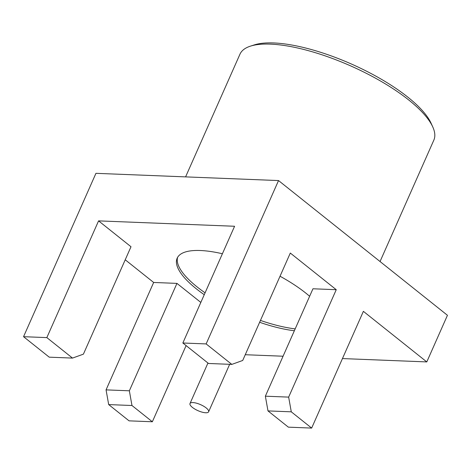 <?xml version="1.0" encoding="UTF-8"?>
<svg xmlns="http://www.w3.org/2000/svg" width="471" height="471" viewBox="0 0 471 471"><rect width="100%" height="100%" fill="white"/><g stroke="black" fill="none" stroke-linecap="round" stroke-linejoin="round"><path stroke-width="0.71" d="M380.05 261.535L433.844 140.134A106.04 34.171 -156.1 0 0 432.767 126.929A106.04 34.171 -156.1 0 0 408.787 100.023A106.04 34.171 -156.1 0 0 250.454 46.14A106.04 34.171 -156.1 0 0 239.951 54.212L185.592 176.878M250.454 46.14L254.328 44.898A102.808 33.129 23.9 0 1 407.833 97.138A102.808 33.129 23.9 0 1 431.083 123.225L432.767 126.929M222.4 253.751A80.8 26.04 -156.1 0 0 177.161 258.196A80.8 26.04 -156.1 0 0 196.26 288.764A80.8 26.04 -156.1 0 0 204.255 294.693M259.627 322.282A80.8 26.04 -156.1 0 0 294.357 330.748M309.635 296.283A80.8 26.04 -156.1 0 0 280.033 276.236M200.829 302.429L176.949 283.389L153.658 282.465L125.221 259.786M267.987 410.906L265.361 396.188L288.652 397.112L291.278 411.825L267.987 410.906L288.364 427.156L311.655 428.08L363.382 311.343L426.791 361.916L342.452 358.572M283.071 356.223L245.25 354.722M231.814 364.401L206.139 343.924L182.848 343L208.523 363.477L231.814 364.401L242.706 360.468L290.307 253.051L336.247 289.7L312.956 288.776L265.361 396.188M72.516 358.09L46.841 337.607L23.55 336.688L49.225 357.165L72.516 358.09L83.408 354.151L131.003 246.739L98.574 220.875L234.582 226.263L182.848 343M288.652 397.112L336.247 289.7M311.655 428.08L291.278 411.825M426.791 361.916L447.45 315.293L278.532 180.564L206.139 343.924M23.55 336.688L95.943 173.328L278.532 180.564M46.841 337.607L98.574 220.875M108.683 404.589L106.057 389.876L129.354 390.8L131.974 405.513L108.683 404.589L129.06 420.844L152.351 421.769L186.104 345.596M106.057 389.876L153.658 282.465M129.354 390.8L176.949 283.389M152.351 421.769L131.974 405.513M177.632 257.29A80.8 26.04 -156.1 0 0 197.084 286.898A80.8 26.04 -156.1 0 0 205.079 292.827M260.451 320.421A80.8 26.04 -156.1 0 0 295.187 328.888M192.404 407.397A10.179 3.279 -156.1 0 0 202.106 412.149A10.179 3.279 -156.1 0 0 208.612 411.795A10.179 3.279 -156.1 0 0 200.634 404.671A10.179 3.279 -156.1 0 0 189.996 403.547A10.179 3.279 -156.1 0 0 192.404 407.397M208.612 411.795L229.654 364.313M189.996 403.547L207.952 363.023"/></g></svg>
